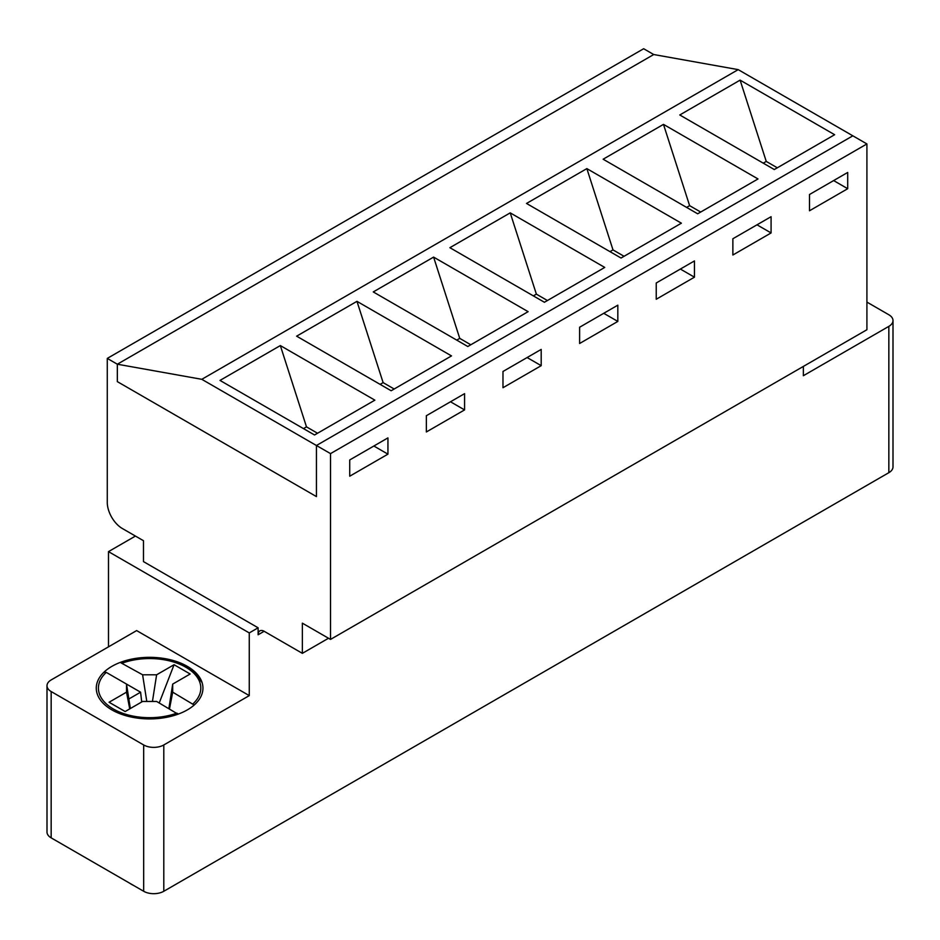 <?xml version="1.0" encoding="UTF-8"?>
<svg xmlns="http://www.w3.org/2000/svg" width="940" height="940" viewBox="0 0 940 940"><rect width="100%" height="100%" fill="white"/><g stroke="black" fill="none" stroke-linecap="round" stroke-linejoin="round"><path stroke-width="1.41" d="M146.793 701.452L142.61 674.791L121.037 662.876L132.07 659.774L150.424 658.047L166.533 659.645L183.5 665.12L193.558 671.454L202.065 682.558M141.705 701.98L140.601 692.204L106.267 672.394L104.634 672.359M129.72 708.901L126.524 692.169L109.063 702.25L125.161 711.533L142.61 701.452L156.616 701.452L178.001 714.189M194.192 705.035L172.701 692.169L172.701 684.085L190.162 674.004L174.076 664.721L156.616 674.791L142.61 674.791M126.524 692.169L126.524 684.085L130.355 708.537M159.224 702.967L174.076 664.721M168.883 708.537L172.701 684.085M169.505 708.901L172.701 692.169M152.445 701.452L156.616 674.791M128.851 698.984L140.601 692.204M178.412 714.036L176.896 713.166M129.708 883.201A25.603 14.782 0 0 0 133.527 885.409M809.493 194.51L847.704 172.455L847.704 188.705L809.493 210.772L809.493 194.51L843.685 174.77M777.309 167.802L766.253 161.422L763.233 163.161M758.004 178.953L697.668 213.791L603.139 159.213L663.476 124.374L758.004 178.953M604.749 267.43L544.413 302.269L449.884 247.69L510.22 212.863L604.749 267.43M451.494 355.907L391.157 390.746L296.629 336.168L356.965 301.34L451.494 355.907M201.806 379.314L117.336 364.215L107.278 358.41L107.278 502.395A21.326 12.314 -120 0 0 122.365 528.527L143.479 540.712L143.479 561.615L258.124 627.803L258.124 634.77L264.152 631.28L302.363 653.347L302.363 623.161L330.528 639.411L330.528 453.62L316.439 445.501L852.839 135.818L738.194 69.63L653.723 54.532L117.336 364.215L117.336 381.628L316.439 496.59L316.439 445.501L201.806 379.314L738.194 69.63M374.872 400.158L314.536 434.985L220.007 380.418L280.343 345.579L374.872 400.158M528.127 311.669L467.791 346.507L373.262 291.929L433.599 257.102L528.127 311.669M681.383 223.191L621.046 258.03L526.518 203.451L586.854 168.613L681.383 223.191M834.638 134.714L774.302 169.541L679.773 114.974L740.109 80.135L834.638 134.714M700.688 212.041L689.619 205.66L686.611 207.399M732.871 238.748L771.082 216.694L771.082 232.944L732.871 255.01L732.871 238.748L767.052 219.008M624.054 256.291L612.998 249.899L609.978 251.638M656.238 282.987L694.448 260.932L694.448 277.183L656.238 299.249L656.238 282.987L690.43 263.247M547.433 300.53L536.376 294.138L533.356 295.877M579.616 327.238L617.827 305.171L617.827 321.421L579.616 343.488L579.616 327.238L613.797 307.498M470.799 344.769L459.742 338.377L456.723 340.115M502.982 371.476L541.193 349.41L541.193 365.672L502.982 387.727L502.982 371.476L537.175 351.736M394.177 389.007L383.12 382.615L380.101 384.366M426.361 415.715L464.572 393.649L464.572 409.911L426.361 431.965L426.361 415.715L460.553 395.975M317.544 433.246L306.487 426.866L303.467 428.605M349.727 459.954L387.938 437.887L387.938 454.149L349.727 476.204L349.727 459.954L383.92 440.214M280.343 345.579L306.487 426.866M356.965 301.34L383.12 382.615M433.599 257.102L459.742 338.377M510.22 212.863L536.376 294.138M586.854 168.613L612.998 249.899M663.476 124.374L689.619 205.66M740.109 80.135L766.253 161.422M866.915 302.093L888.841 314.759A14.217 8.213 180 0 1 893 320.563A14.217 8.213 180 0 1 888.841 326.368L803.359 375.718L803.359 366.424M107.278 358.41L643.665 48.727L653.723 54.532L117.336 364.215L117.336 381.628L316.439 496.59L316.439 445.501L852.839 135.818L866.915 143.938L866.915 329.728L330.528 639.411M330.528 453.62L866.915 143.938M302.363 653.347L328.507 638.248M163.795 891.273L163.795 744.962A14.217 8.213 180 0 1 143.679 744.962L51.16 691.546A14.217 8.213 180 0 1 47 685.742L47 832.053A14.217 8.213 0 0 0 51.16 837.857L143.679 891.273A14.217 8.213 0 0 0 163.795 891.273L888.841 472.679A14.217 8.213 0 0 0 893 466.863L893 320.563M258.124 627.803L249.264 632.914L108.488 551.627L135.431 536.07M163.795 744.962L249.264 695.612L249.264 632.914M264.152 631.28A8.53 4.923 -120 0 0 259.887 630.857A8.53 4.923 -120 0 0 258.124 634.77M47 685.742A14.217 8.213 180 0 1 51.16 679.937L136.641 630.587L249.264 695.612M111.907 709.9A53.333 30.785 180 0 1 96.279 688.127A53.333 30.785 180 0 1 149.613 657.33A53.333 30.785 180 0 1 202.946 688.127A53.333 30.785 180 0 1 170.022 716.574A53.333 30.785 180 0 1 111.907 709.9M833.627 180.574L847.704 188.705M757.005 224.813L771.082 232.944M680.372 269.063L694.448 277.183M603.75 313.302L617.827 321.421M527.117 357.541L541.193 365.672M450.495 401.779L464.572 409.911M373.862 446.018L387.938 454.149M108.488 551.627L108.488 646.849M176.861 713.143A51.195 29.563 180 0 1 113.411 709.03A51.195 29.563 180 0 1 106.267 672.394M122.365 663.1A51.195 29.563 180 0 1 185.814 667.224A51.195 29.563 180 0 1 192.959 703.86M888.841 326.368L888.841 472.679M51.16 691.546L51.16 837.857M143.679 891.273L143.679 744.962"/></g></svg>
